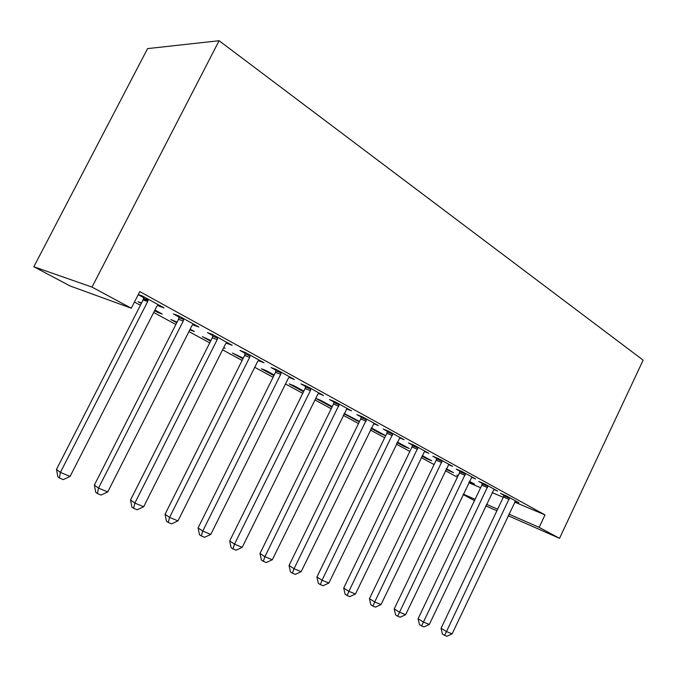 <?xml version="1.0" encoding="UTF-8"?>
<svg xmlns="http://www.w3.org/2000/svg" width="677" height="677" viewBox="0 0 677 677"><rect width="100%" height="100%" fill="white"/><g stroke="black" fill="none" stroke-linecap="round" stroke-linejoin="round"><path stroke-width="1.02" d="M134.461 302.035L140.401 305.259M153.687 312.469L175.876 324.503M188.934 331.586L209.743 342.875M222.581 349.84L242.112 360.435M254.738 367.289L273.093 377.241M285.508 383.977L302.754 393.337M314.974 399.963L331.197 408.756M343.214 415.28L358.48 423.557M370.311 429.98L384.68 437.774M396.324 444.087L409.856 451.432M421.331 457.652L434.075 464.566M445.373 470.693L457.381 477.209M69.993 285.931L33.85 266.746L147.578 48.609L219.103 40.722L643.15 360.139L559.54 538.325L539.146 527.375L545.019 514.918L139.8 291.592L131.296 308.213L69.993 285.931M474.484 500.599L463.093 494.557M158.283 311.877L157.961 312.52L162.235 314.035L154.923 310.049M157.961 312.52L154.601 310.692M141.324 303.465L138.116 301.722L141.595 302.932M194.434 324.562L194.062 325.298L198.894 327.008L178.186 315.634L173.447 313.993L179.066 317.073M194.062 325.298L192.733 324.571M223.647 347.716L225.094 348.257L223.748 347.521M210.606 341.157L202.321 336.647L210.919 340.539M259.206 360.139L258.859 360.841L263.971 362.754L245.057 352.362L240.022 350.508L245.15 353.326M258.859 360.841L258.326 360.553M273.914 375.591L261.381 368.77L266.086 370.573L274.21 374.999M318.385 393.472L323.555 395.478L306.216 385.949L300.943 383.935L305.649 386.516M331.713 406.31L331.434 406.877L332.009 407.105M331.434 406.877L315.888 398.423L320.78 400.352L332.255 406.606M373.611 423.675L378.325 425.554L362.364 416.787L356.914 414.637L361.239 417.007M381.041 433.17L380.77 433.712L385.678 435.717M380.77 433.712L371.064 428.439M371.334 427.889L385.687 435.7M424.885 451.127L424.504 451.534L428.829 453.294L414.096 445.195L408.502 442.936L412.505 445.127M426.874 458.126L426.62 458.651L431.791 460.8L422.304 455.629M426.62 458.651L422.042 456.163M471.573 477.302L475.55 478.952L461.9 471.454L456.213 469.11L459.911 471.141M469.584 481.372L469.339 481.889L474.577 484.097L469.44 481.296M458.075 475.762L456.831 475.085L458.134 475.635M515.222 501.208L518.895 502.757L506.227 495.801L500.464 493.381L503.9 495.268M468.763 482.718L480.628 487.728M492.103 492.577L503.29 497.299M514.605 502.08L545.019 514.918M493.804 489.479L497.62 491.07L484.478 483.852L478.741 481.465L482.312 483.429M448.597 469.948L448.352 470.473L453.556 472.656L446.321 468.712M448.352 470.473L446.067 469.237M448.496 464.659L452.634 466.368L438.459 458.583L432.815 456.273L436.665 458.38M404.372 445.872L404.11 446.414L409.23 448.512L397.323 442.03M404.11 446.414L397.06 442.58M399.565 437.884L404.076 439.695L388.75 431.283L383.224 429.066L387.379 431.351M356.838 419.985L356.559 420.544L359.394 421.686M356.559 420.544L343.992 413.706M344.128 413.419L359.512 421.449M346.573 408.891L351.507 410.829L334.878 401.689L329.504 399.599L334.023 402.079M303.558 391.712L289.172 383.893L293.97 385.763L303.846 391.137M289.443 376.937L289.172 377.478L294.41 379.467L276.309 369.524L271.138 367.586L276.055 370.277M242.958 358.751L232.456 353.039L243.263 358.15M227.548 342.748L227.184 343.467L232.169 345.287L212.383 334.421L207.484 332.661L212.849 335.606M227.184 343.467L226.27 342.968M190.229 329.276L189.915 329.902L194.333 331.51L190.127 329.217M176.765 322.743L170.909 319.561L177.086 322.117M159.772 305.522L159.383 306.275L164.054 307.874L142.348 295.959L138.269 294.588M159.383 306.275L157.606 305.302M143.676 297.66L138.226 294.673M33.85 266.746L92.004 287.099L131.296 308.213M92.004 287.099L219.103 40.722M463.288 494.151L475.093 499.321M486.509 504.323L497.637 509.189M508.884 514.114L539.146 527.375M485.773 505.871L496.893 510.763M508.131 515.705L559.54 538.325M509.18 499.457L503.417 497.02L441.065 628.264L446.49 631.556L509.671 497.688M452.118 633.875L446.854 636.278L444.603 635.356L446.49 631.556L452.118 633.875L515.502 500.895M503.417 497.02L503.976 494.853M444.603 635.356L442.436 634.027L441.065 628.264M487.558 487.618L481.821 485.214L418.081 618.77L423.463 622.061L488.049 485.815M429.303 624.465L423.946 626.919L421.61 625.963L423.463 622.061L429.303 624.465L494.1 489.141M481.821 485.214L482.388 482.989M421.61 625.963L419.461 624.634L418.081 618.77M465.116 475.33L459.421 472.961L394.226 608.919L399.557 612.211L465.615 473.494M405.616 614.708L400.166 617.204L397.737 616.214L399.557 612.211L405.616 614.708L471.894 476.947M459.421 472.961L459.996 470.667M397.737 616.214L395.613 614.885L394.226 608.919M441.81 462.569L436.157 460.242L369.456 598.688L374.719 601.971L442.318 460.698M381.016 604.569L375.464 607.117L372.942 606.093L374.719 601.971L381.016 604.569L448.843 464.287M436.157 460.242L436.741 457.88M372.942 606.093L370.844 604.764L369.456 598.688M417.591 449.308L411.988 447.023L343.704 588.051L348.9 591.326L418.098 447.404M355.45 594.025L349.797 596.632L347.174 595.565L348.9 591.326L355.45 594.025L424.504 451.534M411.988 447.023L412.589 444.586M347.174 595.565L345.101 594.237L343.704 588.051M392.398 435.523L386.863 433.28L316.921 576.99L322.032 580.257L392.922 433.568M328.853 583.066L323.09 585.723L320.356 584.606L322.032 580.257L328.853 583.066L399.98 437.444M386.863 433.28L387.472 430.767M320.356 584.606L318.317 583.286L316.921 576.99M366.181 421.162L360.723 418.987L289.037 565.473L294.055 568.722L366.706 419.173M301.155 571.65L295.282 574.367L292.439 573.207L294.055 568.722L301.155 571.65L374.059 423.21M360.723 418.987L361.332 416.38M292.439 573.207L290.433 571.896L289.037 565.473M338.872 406.217L333.49 404.093L259.993 553.473L264.902 556.706L339.405 404.177M272.306 559.761L266.315 562.536L263.345 561.326L264.902 556.706L272.306 559.761L347.064 408.383M333.49 404.093L334.116 401.402M263.345 561.326L261.39 560.014L259.993 553.473M310.396 390.629L305.107 388.581L229.698 540.965L234.487 544.173L310.396 390.629L310.938 388.547M242.214 547.354L236.104 550.198L233.006 548.929L234.487 544.173L242.214 547.354L317.631 394.581L318.926 392.931M305.107 388.581L305.75 385.772M233.006 548.929L231.094 547.634L229.698 540.965M280.684 374.356L275.505 372.384L198.082 527.899L202.736 531.081L280.684 374.356L281.234 372.232M210.801 534.407L204.564 537.31L201.34 535.998L202.736 531.081L210.801 534.407L288.233 378.494L289.57 376.81M275.505 372.384L276.165 369.473M201.34 535.998L199.478 534.703L198.082 527.899M249.652 357.371L244.6 355.484L165.053 514.258L169.555 517.406L249.652 357.371L250.211 355.197M177.992 520.884L171.619 523.854L168.243 522.475L169.555 517.406L177.992 520.884L257.539 361.687L258.919 359.978M244.6 355.484L245.26 352.48M168.243 522.475L166.449 521.205L165.053 514.258M217.207 339.609L212.29 337.815L130.517 499.998L134.841 503.096L217.207 339.609L217.774 337.383M143.668 506.734L137.169 509.781L133.631 508.342L134.841 503.096L143.668 506.734L225.458 344.119L226.88 342.384M212.29 337.815L212.967 334.734M133.631 508.342L131.905 507.081L130.517 499.998M183.255 321.016L178.491 319.341L94.365 485.062L98.495 488.117L183.255 321.016L183.831 318.74M107.745 491.925L101.093 495.048L97.395 493.541L98.495 488.117L107.745 491.925L191.887 325.747L193.36 323.97M178.491 319.341L179.177 316.184M97.395 493.541L95.745 492.297L94.365 485.062M147.679 301.544L143.101 299.979L56.479 469.415L60.397 472.411L147.679 301.544L148.263 299.209M70.095 476.413L63.299 479.612L59.415 478.03L60.397 472.411L70.095 476.413L156.734 306.503L158.257 304.692M143.101 299.979L143.786 296.746M59.415 478.03L57.85 476.811L56.479 469.415M509.578 498.213L503.815 495.792M487.956 486.348L482.227 483.953M465.522 474.035L459.827 471.683M442.225 461.257L436.572 458.938M418.014 447.971L412.411 445.694M392.829 434.152L387.295 431.926M366.621 419.765L361.154 417.599M339.312 404.787L333.93 402.68M310.853 389.165L305.564 387.134M281.15 372.866L275.962 370.911M250.126 355.848L245.066 353.969M217.689 338.051L212.764 336.274M183.746 319.426L178.982 317.75M148.178 299.911L143.6 298.362M147.992 300.783L143.406 299.234"/></g></svg>
